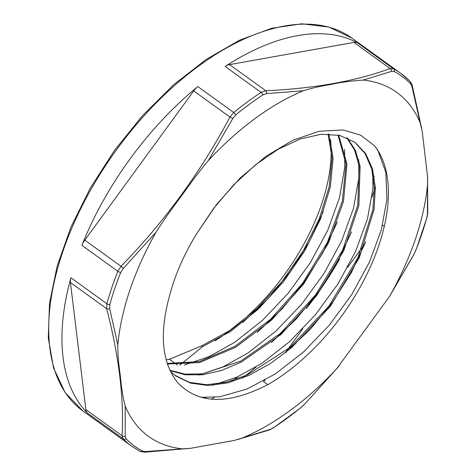 <?xml version="1.0" encoding="UTF-8"?>
<svg xmlns="http://www.w3.org/2000/svg" width="476" height="476" viewBox="0 0 476 476"><rect width="100%" height="100%" fill="white"/><g stroke="black" fill="none" stroke-linecap="round" stroke-linejoin="round"><path stroke-width="0.71" d="M262.901 94.914L266.685 93.617A2.767 1.743 -92.8 0 0 265.763 90.743L261.116 92.398A2.767 1.339 56.9 0 1 262.901 94.914A228.153 124.557 -54.2 0 0 235.733 114.877A2.767 1.011 -129.3 0 0 233.74 112.509L229.956 117.054L232.74 118.566L235.733 114.877M225.166 66.462A13.834 7.551 -54.2 0 1 229.539 64.605L353.894 42.423A13.834 7.551 -54.2 0 1 357.482 42.858A229.878 125.503 125.8 0 0 225.166 66.462L261.116 92.398A229.878 125.503 125.8 0 0 233.74 112.509L197.796 86.572A229.878 125.503 125.8 0 0 81.89 245.354A13.834 7.551 -54.2 0 1 84.793 240.142L193.726 90.916A13.834 7.551 -54.2 0 1 197.796 86.572M264.71 380.378A13.834 7.551 -54.2 0 1 263.412 381.538A229.878 125.503 125.8 0 0 265.037 380.193M70.912 277.77A229.878 125.503 125.8 0 0 87.322 412.948A13.834 7.551 -54.2 0 1 85.859 409.592L70.442 282.548A13.834 7.551 -54.2 0 1 70.912 277.77L106.862 303.706L106.666 308.686A2.767 1.72 -14.3 0 0 109.7 308.68L109.807 304.634A2.767 1.297 -164.5 0 1 106.862 303.706A229.878 125.503 125.8 0 1 117.834 271.29A2.767 0.97 21.7 0 0 120.696 272.462L123.308 268.476L121.017 266.28L117.834 271.29L81.89 245.354M394.217 71.489A228.153 124.557 -54.2 0 1 410.496 83.699A2.767 2.309 135.4 0 0 410.08 81.307A2.767 2.309 135.4 0 0 409.83 81.099A229.878 125.503 125.8 0 0 401.06 73.572A229.878 125.503 125.8 0 0 393.432 68.794L390.118 68.556A2.767 2.237 70.3 0 1 391.611 71.335L394.217 71.489A2.767 2.315 -61.7 0 0 393.432 68.794L357.482 42.858M391.611 71.335L363.271 80.057A212.106 115.799 -54.2 0 1 420.165 122.737L422.194 131.322L427.537 176.4L427.448 214.218L426.782 217.859A2.767 1.297 15.5 0 0 426.984 217.544L427.74 213.308A2.767 2.213 -177.3 0 1 427.448 214.218M208.393 160.501A212.106 115.799 -54.2 0 1 303.337 90.749C311.066 88.274 320.134 86.204 330.528 84.544C339.84 82.461 350.752 80.962 363.271 80.057M266.685 93.617L303.313 90.726M410.496 83.699L411.954 86.596A2.767 1.72 -14.3 0 0 412.24 85.46A2.767 1.72 -14.3 0 0 412.234 85.448C412.448 85.186 411.728 83.806 410.074 81.307L401.06 73.572L351.859 38.074A229.878 125.503 -54.2 0 0 115.579 151.059A229.878 125.503 -54.2 0 0 82.848 410.913L65.206 392.664L53.544 367.978L48.26 337.871L49.492 303.486L57.156 266.102L70.942 227.129L90.321 188.044L114.549 150.339L142.693 115.454L173.68 84.734L206.322 59.357L239.386 40.293L271.629 28.28L301.873 23.8L328.975 27.084L351.859 38.074M420.135 122.719L411.954 86.596M415.893 250.031L413.87 254.505L416.048 249.852A2.767 0.97 -158.3 0 1 415.893 250.031A228.153 124.557 -54.2 0 0 426.782 217.859M304.402 404.332L300.856 407.623A2.767 1.011 50.7 0 1 300.719 407.837L304.485 404.344L337.038 368.347A212.106 115.799 -54.2 0 1 242.07 438.116L234.186 440.443L190.864 448.261L145.531 451.563L142.366 451.01A2.767 2.315 118.3 0 1 139.885 451.319A2.767 2.315 118.3 0 1 139.879 451.319L144.496 452.2A2.767 1.743 -92.8 0 0 145.531 451.563M427.597 183.968A212.106 115.799 -54.2 0 1 389.535 296.423L337.032 368.341M389.909 295.751L413.834 254.422M285.201 352.912L302.742 328.886M347.682 267.328L365.146 243.403M273.688 427.579L270.457 429.281A2.767 2.237 70.3 0 1 269.636 429.858L273.432 427.882A2.767 1.339 -123.1 0 0 273.688 427.579A228.153 124.557 -54.2 0 0 300.856 407.623M242.04 438.093L270.457 429.281M87.322 412.948L123.272 438.884A2.767 2.309 -44.6 0 0 126.092 438.795L125.188 436.302A2.767 2.213 -177.3 0 1 122.088 435.73L123.272 438.884A229.878 125.503 125.8 0 0 132.042 446.411L82.848 410.913M182.141 448.808A212.106 115.799 -54.2 0 1 125.242 406.123C123.349 399.352 121.844 390.552 120.72 379.729C119.708 369.168 117.727 360.534 117.81 344.898L109.7 308.68M125.218 406.099L125.188 436.302M232.74 118.566L208.381 160.519C195.023 176.501 187.592 187.764 178.542 199.849C169.272 212.326 161.715 223.19 155.878 232.437A212.106 115.799 -54.2 0 0 117.816 344.886M123.308 268.476L155.848 232.413M328.041 134L332.087 158.193L329.124 187.014L319.36 218.543L303.337 250.721L282.095 281.453L256.945 308.698L229.497 330.695L201.485 345.939L169.396 359.273A157.693 86.091 -54.2 0 1 166.166 359.791M330.522 139.468A157.693 86.091 -54.2 0 1 214.896 340.828M374.749 145.977L360.701 135.16L343.035 129.942L319.212 131.245L292.96 140.206L266.209 156.098L240.077 178.101L216.544 204.466L196.439 234.091A147.167 80.349 125.8 0 0 170.402 292.669C158.936 332.545 161.447 362.629 177.935 382.918C198.784 404.493 229.117 404.862 268.934 384.037A157.693 86.091 -54.2 0 0 374.743 145.983M202.52 346.683L230.652 331.361L258.206 309.227L283.428 281.822L304.694 250.923L320.669 218.603L330.326 186.973L333.099 158.145L328.821 134.018M167.433 364.009L199.521 362.557L235.495 347.367L271.487 320.164L303.64 284.011L328.535 242.897L343.488 201.402L346.98 164.125L338.704 135.178M170.057 370.614L185.295 374.785L202.597 374.755L221.441 370.483L241.201 362.159L280.894 334.58L316.605 295.709L343.755 250.703L358.874 205.543L360.106 166.243L355.435 150.446L347.403 137.998M170.521 371.577L175.709 375.939L190.525 383.115L208.089 385.471L227.748 382.888L248.775 375.475L270.368 363.575L291.711 347.587L330.505 306.139L359.386 257.522L374.077 209.244L375.35 187.603L372.476 168.766L365.61 153.462L354.977 142.33L339.715 135.41L321.24 134.262L300.445 138.909L278.281 149.178L255.773 164.619L233.972 184.521L213.891 208.042L196.439 234.091M179.791 365.128L202.514 346.701L201.479 345.957M375.225 146.608L378.069 150.88L385.81 172.36L386.976 199.129L381.401 229.652L369.447 262.115L351.716 294.614L329.255 325.245L303.295 352.192L275.348 373.904L246.979 389.041L219.805 396.77L200.997 397.335M372.779 169.855L372.916 188.49L367.448 218.966L355.596 251.411L337.948 283.922L315.558 314.606L289.646 341.619L261.711 363.432L236.881 377.153L212.784 385.292M358.684 159.686L358.85 177.845L353.495 208.28L341.738 240.707L324.18 273.236L301.855 303.956L275.991 331.046L248.079 352.954L223.018 366.877L198.694 375.124M344.588 149.524L344.785 167.207L339.537 197.594L327.881 230.003L310.411 262.544L288.159 293.311L262.335 320.479L234.442 342.476L209.119 356.613L184.545 364.955M177.471 365.098L169.396 359.273M167.243 363.426L199.26 361.623L235.031 346.272L270.755 319.134L302.676 283.184L327.399 242.344L342.345 201.116L345.998 163.976L338.002 135.029M169.89 370.245L185.146 374.154L202.443 373.88L240.856 361.058L280.275 333.48L315.701 294.787L342.655 250.073L357.762 205.204L359.178 166.029L354.632 150.261L346.796 137.737M174.686 375.171L189.43 382.359L206.905 384.727L226.481 382.192L247.401 374.904L290.187 347.266L328.922 306.116L357.898 257.76L372.881 209.589L374.344 187.913L371.72 168.968L365.08 153.528L354.727 142.151M242.837 322.466L267.798 298.976L290.217 271.754L309.013 242.177L323.269 211.76M257.248 332.391L282.084 308.93L304.414 281.804L323.115 252.328L337.335 222.018M271.385 342.53L296.262 319.015L318.623 291.806L337.341 262.276L351.532 231.895M285.183 352.93L310.197 329.368L332.67 302.034L351.49 272.361L365.711 241.844M353.894 42.423L390.118 68.556C355.834 81.122 314.38 88.512 265.763 90.743L229.539 64.605M375.314 186.765A229.878 125.503 -54.2 0 1 372.071 196.891A229.878 125.503 -54.2 0 1 372 197.106M256.124 366.972A229.878 125.503 -54.2 0 1 242.326 378.206M214.307 397.395A229.878 125.503 -54.2 0 1 211.273 399.191M382.198 158.758A229.878 125.503 -54.2 0 1 382.115 159.192M382.603 225.124L384.31 226.356M267.762 384.673L263.412 381.538M273.391 427.912A2.767 1.339 -123.1 0 0 273.432 427.888L300.719 407.837M70.442 282.548L106.666 308.686C118.97 356.203 124.111 398.549 122.088 435.73L85.859 409.592M142.366 451.01A228.153 124.557 -54.2 0 1 126.092 438.795M193.726 90.916L229.956 117.054C200.807 171.961 164.5 221.703 121.017 266.28L84.793 240.142M109.807 304.634A228.153 124.557 -54.2 0 1 120.696 272.462M373.238 179.958A227.111 123.992 125.8 0 0 374.201 176.406M204.972 398.287A227.111 123.992 125.8 0 0 206.126 397.638M230.432 382.186A227.111 123.992 125.8 0 0 237.976 376.659M306.247 308.704A227.111 123.992 125.8 0 0 339.763 258.813M427.74 213.308L427.543 176.406M421.623 128.228L412.24 85.46M426.984 217.544L416.048 249.852M304.485 404.344L339.073 366.014M389.285 296.851L413.87 254.505M144.496 452.2L190.858 448.267M237.441 439.616L269.636 429.858M139.885 451.319L132.042 446.411M174.936 375.362L175.715 375.927"/></g></svg>
